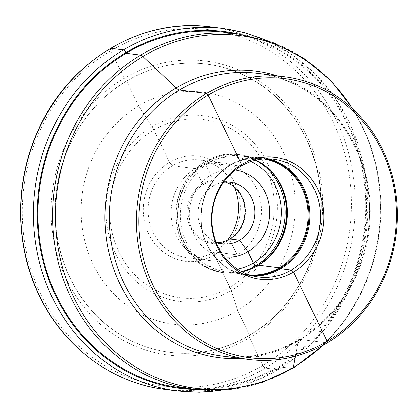 <?xml version="1.0" encoding="UTF-8"?>
<svg xmlns="http://www.w3.org/2000/svg" width="418" height="418" viewBox="0 0 418 418"><rect width="100%" height="100%" fill="white"/><g stroke="black" fill="none" stroke-linecap="round" stroke-linejoin="round"><path stroke-width="0.31" stroke-dasharray="2.09 1.57" d="M263.899 158.903A58.457 53.447 97.2 0 0 261.981 158.621A58.457 53.447 97.2 0 0 201.57 210.311A58.457 53.447 -82.8 0 0 247.304 274.61L226.519 271.977A58.457 53.447 -82.8 0 1 180.79 207.678A58.457 53.447 97.2 0 1 241.202 155.992A58.457 53.447 97.2 0 1 255.691 160.162M249.227 274.814A58.457 53.447 -82.8 0 1 247.304 274.61M241.594 271.548A58.457 53.447 -82.8 0 1 226.519 271.977M224.351 256.971A43.843 40.081 -82.8 0 1 189.652 208.697A43.843 40.081 97.2 0 1 235.36 169.985M215.996 242.126A31.057 28.393 -82.8 0 1 198.294 209.7A31.057 28.393 97.2 0 1 223.573 182.279M225.386 182.096A31.057 28.393 97.2 0 0 220.505 180.989A31.057 28.393 97.2 0 0 188.413 208.451A31.057 28.393 -82.8 0 0 212.705 242.612A31.057 28.393 -82.8 0 0 217.71 242.759M245.261 215.202A31.967 29.229 -82.8 0 1 212.428 243.495A31.967 29.229 -82.8 0 1 187.217 208.305A31.967 29.229 97.2 0 1 220.051 180.012A31.967 29.229 97.2 0 1 245.261 215.202M222.433 162.821A49.324 45.092 97.2 0 1 261.02 217.073A49.324 45.092 -82.8 0 1 210.045 260.686A49.324 45.092 -82.8 0 1 171.458 206.435A49.324 45.092 97.2 0 1 222.433 162.821L199.522 159.922A49.324 45.092 97.2 0 0 148.552 203.535A49.324 45.092 -82.8 0 0 187.139 257.786A49.324 45.092 -82.8 0 0 227.559 240.146M234.279 187.076A49.324 45.092 97.2 0 0 199.522 159.922M239.958 214.382A52.976 48.436 97.2 0 0 198.179 156.071A52.976 48.436 97.2 0 0 143.766 202.955A52.976 48.436 -82.8 0 0 185.545 261.266A52.976 48.436 -82.8 0 0 239.958 214.382M294.335 220.814A116.915 106.888 97.2 0 0 202.129 92.127A116.915 106.888 97.2 0 0 82.048 195.593A116.915 106.888 -82.8 0 0 174.254 324.284A116.915 106.888 -82.8 0 0 294.335 220.814M306.201 138.285A145.323 132.861 -82.8 0 1 296.947 289.151A145.323 132.861 -82.8 0 1 169.943 352.374A145.323 132.861 -82.8 0 1 70.182 278.122A145.323 132.861 -82.8 0 1 79.43 127.26A145.323 132.861 -82.8 0 1 206.435 64.032A145.323 132.861 -82.8 0 1 306.201 138.285M224.361 32.332A179.024 163.673 -82.8 0 1 364.418 229.247A179.024 163.673 -82.8 0 1 179.406 387.543M249.671 335.388L237.654 310.527L231.211 290.583A10.962 3.621 -120.6 0 0 229.89 287.333L214.277 255.032L214.199 252.023L237.105 254.923L229.764 239.733L229.743 238.981L229.764 239.733L237.105 254.923L214.199 252.023L214.277 255.032L229.89 287.333A10.962 3.621 -120.6 0 1 231.211 290.583L237.654 310.527L249.671 335.388M257.31 265.879A2.921 0.967 -120.6 0 0 257.519 265.827L258.59 265.143L257.519 265.827A2.921 0.967 -120.6 0 1 257.31 265.879M327.184 342.87L300.019 339.432A10.962 3.621 -120.6 0 0 298.332 340.848L295.421 356.298L298.332 340.848A10.962 3.621 -120.6 0 1 300.019 339.432L327.184 342.87M292.187 368.457L277.625 366.617L277.933 367.255A2.921 0.967 59.4 0 1 277.996 369.664L265.331 368.059A2.921 0.967 59.4 0 1 262.917 365.353L249.588 337.775A2.921 0.967 59.4 0 1 249.525 335.367A2.921 0.967 59.4 0 0 249.588 337.775L262.917 365.353A2.921 0.967 59.4 0 0 265.331 368.059L277.996 369.664A2.921 0.967 59.4 0 0 277.933 367.255L277.625 366.617L292.187 368.457M241.05 166.113L230.475 164.776A2.921 0.967 -120.6 0 0 230.057 165.042L229.91 165.455L209.131 162.827L207.213 161.761A2.921 0.967 -120.6 0 0 206.868 161.635L205.437 161.458A2.921 0.967 -120.6 0 0 205.494 163.866L210.907 175.058L213.347 185.874L203.467 184.62L202.714 183.774L195.373 168.59L172.462 165.69L169.447 162.304L153.834 130.003A10.962 3.621 -120.6 0 0 151.98 126.691L138.729 105.885L126.56 81.003A2.921 0.967 59.4 0 1 124.151 78.297L110.817 50.719A2.921 0.967 59.4 0 1 110.76 48.31M268.299 158.788A59.372 54.277 97.2 0 0 263.047 157.837A59.372 54.277 97.2 0 0 201.695 210.332A59.372 54.277 -82.8 0 0 248.14 275.634C219.173 272.761 196.951 241.473 201.445 210.296C204.47 178.648 234.002 153.343 263.047 157.837L273.623 159.174M253.465 276.021A59.372 54.277 -82.8 0 1 248.14 275.634L258.716 276.972M251.495 275.509A58.98 53.922 -82.8 0 1 201.46 210.301A58.98 53.922 97.2 0 1 266.266 158.793M271.339 171.401A59.455 54.356 97.2 0 0 270.916 170.941A59.455 54.356 97.2 0 0 214.899 157.999A59.455 54.356 97.2 0 0 178.392 207.38A59.455 54.356 -82.8 0 0 201.863 263.706A59.455 54.356 -82.8 0 0 259.029 264.902C248.282 271.616 236.797 274.265 224.586 272.839A59.555 54.444 -82.8 0 1 177.995 207.333A59.555 54.444 97.2 0 1 239.54 154.676C251.725 156.337 262.185 161.761 270.916 170.941L271.768 171.85M259.552 264.563A59.455 54.356 -82.8 0 1 259.029 264.902L260.074 264.233M256.365 266.391A59.555 54.444 -82.8 0 1 224.586 272.839L223.155 272.656A59.555 54.444 -82.8 0 1 176.563 207.15A59.555 54.444 97.2 0 1 238.108 154.493A59.555 54.444 97.2 0 1 255.759 160.193M268.711 168.835A59.555 54.444 97.2 0 0 239.54 154.676L238.108 154.493C208.969 149.989 179.348 175.372 176.318 207.119C174.4 226.394 179.62 242.889 191.966 256.595C200.671 265.66 211.069 271.01 223.155 272.656A59.555 54.444 -82.8 0 0 241.667 271.538M237.44 269.103A56.629 51.775 -82.8 0 1 178.042 207.318A56.629 51.775 97.2 0 1 251.061 161.5M273.466 218.363A89.886 82.179 -82.8 0 1 181.146 297.914A89.886 82.179 -82.8 0 1 110.258 198.973A89.886 82.179 97.2 0 1 202.578 119.423A89.886 82.179 97.2 0 1 273.466 218.363M276.606 218.734A93.637 85.606 -82.8 0 1 180.435 301.603A93.637 85.606 -82.8 0 1 106.59 198.534A93.637 85.606 97.2 0 1 202.761 115.671A93.637 85.606 97.2 0 1 276.606 218.734M206.435 64.032L206.288 64.017A145.323 132.861 97.2 0 1 306.054 138.269A145.323 132.861 -82.8 0 1 296.801 289.131A145.323 132.861 -82.8 0 1 169.797 352.358A145.323 132.861 -82.8 0 1 70.036 278.106A145.323 132.861 97.2 0 1 79.284 127.239A145.323 132.861 97.2 0 1 206.288 64.017C248.167 68.991 286.476 97.478 305.798 138.133C329.739 186.282 324.629 249.886 293.264 294.105C265.012 335.628 216.038 358.686 169.797 352.358L169.943 352.374M307.251 136.712A148.244 135.531 97.2 0 0 124.151 78.297A148.244 135.531 97.2 0 0 66.483 279.36A148.244 135.531 -82.8 0 0 249.588 337.775A148.244 135.531 -82.8 0 0 307.251 136.712M332.843 121.554A179.756 164.342 -82.8 0 1 262.917 365.353A179.756 164.342 -82.8 0 1 40.896 294.523A179.756 164.342 97.2 0 1 110.817 50.719A179.756 164.342 97.2 0 1 332.843 121.554M210.98 26.956A182.676 167.012 97.2 0 1 336.391 120.295A182.676 167.012 -82.8 0 1 324.76 309.942A182.676 167.012 -82.8 0 1 165.11 389.419M177.775 391.023A182.676 167.012 -82.8 0 0 337.425 311.546A182.676 167.012 -82.8 0 0 349.056 121.899A182.676 167.012 97.2 0 0 223.646 28.555M239.049 34.187A179.756 164.342 97.2 0 1 347.86 123.451A179.756 164.342 -82.8 0 1 340.555 303.249A179.756 164.342 -82.8 0 1 194.093 389.404M238.924 34.172A179.024 163.673 97.2 0 1 378.98 231.091A179.024 163.673 -82.8 0 1 193.968 389.388M322.644 345.44A177.702 162.466 -82.8 0 0 379.466 231.159A177.702 162.466 97.2 0 0 352.593 108.79M276.732 75.783A144.471 132.083 97.2 0 1 368.368 229.989A144.471 132.083 -82.8 0 1 240.951 358.508M369.099 230.099A142.491 130.27 97.2 0 0 257.624 73.364C325.643 79.937 378.959 154.535 368.164 229.973C360.755 306.556 289.998 366.816 221.843 356.089A142.491 130.27 -82.8 0 0 369.099 230.099M261.981 158.621L241.202 155.992M230.386 182.243L220.505 180.989M222.59 243.861L212.705 242.612M210.045 260.686L187.139 257.786M220.944 390.37L260.111 378.917L295.819 357.667L326.009 327.858L348.936 291.226L363.284 249.886L368.227 206.231L363.482 162.774L349.312 122.03L333.71 95.701L314.096 72.805L291.059 54.026L265.294 39.94M353.476 109.615L367.526 137.428L376.728 167.608L380.793 199.193L379.601 231.175L373.013 263.131L361.215 293.389L344.599 320.935L323.704 344.86"/><path stroke-width="0.63" d="M395.339 233.432A140.662 128.603 -82.8 0 1 250.868 357.918A140.662 128.603 -82.8 0 1 139.931 203.085A140.662 128.603 97.2 0 1 284.407 78.6A140.662 128.603 97.2 0 1 395.339 233.432M284.794 76.802A142.491 130.27 97.2 0 1 396.264 233.537A142.491 130.27 -82.8 0 1 249.013 359.527A142.491 130.27 -82.8 0 1 137.538 202.798A142.491 130.27 97.2 0 1 284.794 76.802L257.624 73.364A142.491 130.27 97.2 0 0 110.373 199.36A142.491 130.27 -82.8 0 0 221.843 356.089L249.013 359.527M323.323 224.874A61.399 56.137 97.2 0 0 274.903 157.288A61.399 56.137 97.2 0 0 211.837 211.628A61.399 56.137 -82.8 0 0 260.262 279.214A61.399 56.137 -82.8 0 0 323.323 224.874M320.068 224.476A59.372 54.277 -82.8 0 1 258.716 276.972A59.372 54.277 -82.8 0 1 212.266 211.67A59.372 54.277 97.2 0 1 273.623 159.174A59.372 54.277 97.2 0 1 320.068 224.476M249.227 274.814A58.457 53.447 -82.8 0 0 307.716 222.919A58.457 53.447 97.2 0 0 263.899 158.903M255.691 160.162A58.457 53.447 97.2 0 1 271.768 171.85A58.457 53.447 97.2 0 1 286.931 220.291A58.457 53.447 -82.8 0 1 260.074 264.233A58.457 53.447 -82.8 0 1 241.594 271.548M235.36 169.985A43.843 40.081 97.2 0 1 269.26 218.154A43.843 40.081 -82.8 0 1 224.351 256.971M223.573 182.279A31.057 28.393 97.2 0 1 230.386 182.243A31.057 28.393 97.2 0 1 254.682 216.399A31.057 28.393 -82.8 0 1 222.59 243.861A31.057 28.393 -82.8 0 1 215.996 242.126M217.71 242.759A31.057 28.393 -82.8 0 0 244.802 215.15A31.057 28.393 97.2 0 0 225.386 182.096M234.279 187.076A49.324 45.092 97.2 0 1 238.108 214.173A49.324 45.092 -82.8 0 1 227.559 240.146M179.406 387.543A179.024 163.673 -82.8 0 1 39.355 190.629A179.024 163.673 -82.8 0 1 224.361 32.332L238.924 34.172A179.024 163.673 97.2 0 0 53.917 192.473A179.024 163.673 -82.8 0 0 193.968 389.388L179.406 387.543M229.743 238.981L239.629 240.23L248.005 251.798L253.412 262.99A2.921 0.967 -120.6 0 0 255.826 265.696L257.258 265.874A2.921 0.967 -120.6 0 0 257.31 265.879A2.921 0.967 -120.6 0 1 257.258 265.874L255.826 265.696A2.921 0.967 -120.6 0 1 253.412 262.99L248.005 251.798L239.629 240.23L229.743 238.981M258.59 265.143L279.376 267.776L279.961 268.278A2.921 0.967 -120.6 0 0 280.713 268.696L291.289 270.033L293.556 271.987L327.148 341.365L327.184 342.87L327.148 341.365L293.556 271.987L291.289 270.033L280.713 268.696A2.921 0.967 -120.6 0 1 279.961 268.278L279.376 267.776L258.59 265.143M295.421 356.298L293.316 367.516A7.305 2.414 59.4 0 1 292.187 368.457A7.305 2.414 59.4 0 0 293.316 367.516L295.421 356.298M110.76 48.31L123.425 49.914A2.921 0.967 59.4 0 1 125.834 52.621L126.142 53.258L140.704 55.103A7.305 2.414 59.4 0 1 142.951 56.472L176.088 87.973A10.962 3.621 -120.6 0 0 179.453 90.027L206.617 93.465L208.127 95.158L241.604 164.514L241.05 166.113M253.465 276.021A59.372 54.277 -82.8 0 0 309.498 223.139A59.372 54.277 97.2 0 0 268.299 158.788M266.266 158.793A58.98 53.922 97.2 0 1 308.552 223.024A58.98 53.922 -82.8 0 1 251.495 275.509M259.552 264.563A59.455 54.356 -82.8 0 0 286.34 220.208A59.455 54.356 97.2 0 0 271.339 171.401M268.711 168.835A59.555 54.444 97.2 0 1 286.126 220.181A59.555 54.444 -82.8 0 1 256.365 266.391M241.667 271.538A59.555 54.444 -82.8 0 0 284.695 219.999A59.555 54.444 97.2 0 0 255.759 160.193M251.061 161.5A56.629 51.775 97.2 0 1 280.87 219.534A56.629 51.775 -82.8 0 1 237.44 269.103M165.11 389.419A182.676 167.012 -82.8 0 1 39.694 296.08A182.676 167.012 97.2 0 1 51.325 106.428A182.676 167.012 97.2 0 1 210.98 26.956C141.765 17.096 68.886 60.615 38.393 129.794C14.269 181.72 14.661 245.538 39.438 295.944C63.74 347.102 112.113 383.123 165.11 389.419L177.775 391.023A182.676 167.012 -82.8 0 1 52.36 297.679A182.676 167.012 97.2 0 1 63.991 108.032A182.676 167.012 97.2 0 1 223.646 28.555L210.98 26.956M194.093 389.404A179.756 164.342 -82.8 0 1 55.913 296.425A179.756 164.342 97.2 0 1 71.765 103.194A179.756 164.342 97.2 0 1 239.049 34.187M352.593 108.79A177.702 162.466 97.2 0 0 180.43 40.311A177.702 162.466 97.2 0 0 56.801 192.829A177.702 162.466 -82.8 0 0 139.842 369.444A177.702 162.466 -82.8 0 0 322.644 345.44M240.951 358.508A144.471 132.083 -82.8 0 1 106.047 198.827A144.471 132.083 97.2 0 1 276.732 75.783M177.775 391.023L199.349 392.215L220.944 390.37M223.646 28.555L244.838 32.771L265.294 39.94M238.924 34.172L272.714 42.484L303.975 58.368L331.296 81.087L353.476 109.615M193.968 389.388L228.766 389.754L262.995 382.162L295.118 366.962L323.704 344.86"/></g></svg>
